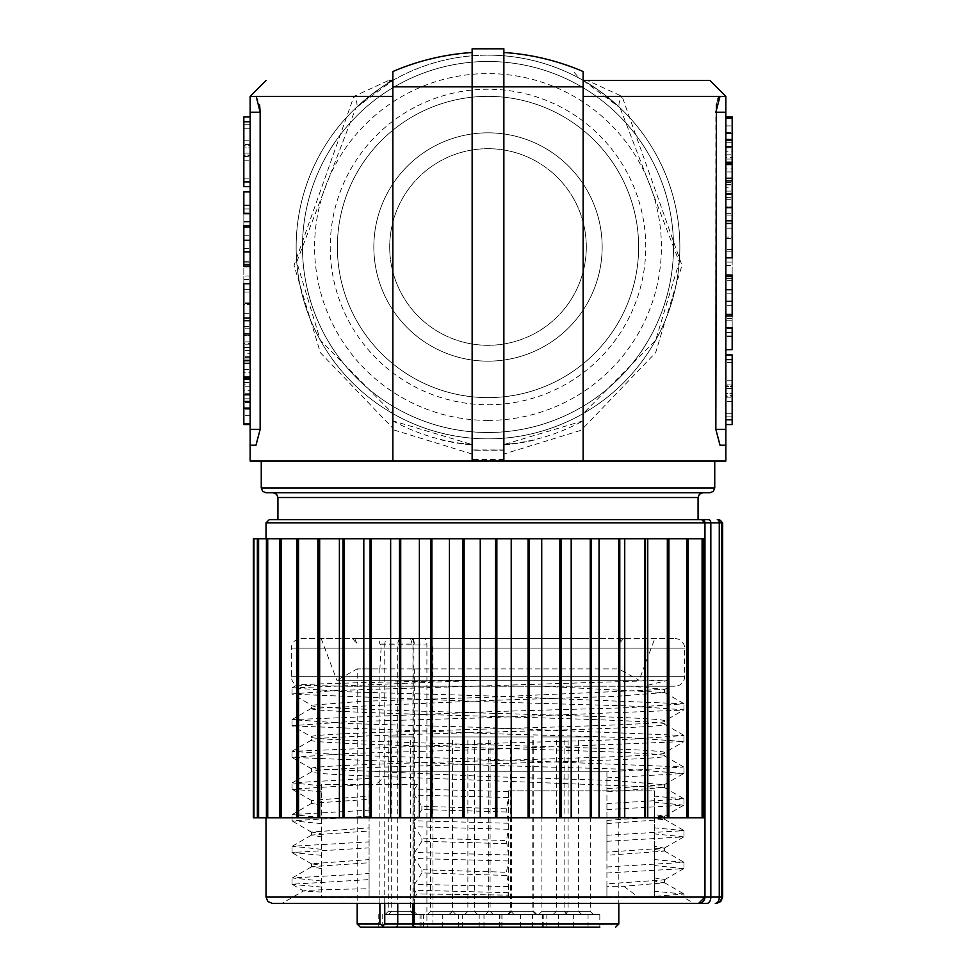 <?xml version="1.0" encoding="UTF-8"?>
<svg xmlns="http://www.w3.org/2000/svg" width="976" height="976" viewBox="0 0 976 976"><rect width="100%" height="100%" fill="white"/><g stroke="black" fill="none" stroke-linecap="round" stroke-linejoin="round"><path stroke-width="0.73" stroke-dasharray="4.88 3.66" d="M416.142 927.2L436.101 927.2L416.142 927.2M399.379 927.2L599.813 927.2L558.589 927.2L599.813 927.2L599.813 914.512L558.589 914.512L599.813 914.512M463.429 927.2L442.811 927.2L463.429 927.2M522.636 927.2L543.254 927.2L522.636 927.2M567.446 927.2L546.828 927.2L567.446 927.2M553.026 927.2L573.644 927.2L553.026 927.2M499.81 927.2L479.192 927.2L499.81 927.2M441.677 927.2L421.059 927.2L441.677 927.2M402.807 927.2L423.425 927.2L402.807 927.2M382.507 927.2L395.5 927.2M463.332 927.2L483.95 927.2L463.332 927.2M521.696 927.2L501.078 927.2L521.696 927.2M478.972 927.2L458.354 927.2L478.972 927.2M429.135 927.2A3.172 2.245 90 0 1 426.902 924.028L413.897 924.028L413.019 925.858M618.808 924.028L357.192 924.028M384.751 903.422L384.751 644.965L381.287 644.965L379.884 668.914L357.192 668.914L618.808 668.914L414.361 668.914L412.97 666.352L412.97 644.965L413.897 644.965L413.897 903.422M605.937 638.633L321.214 638.633L605.937 638.633M381.287 644.965L379.847 644.038A9.516 7.857 90 0 0 377.883 638.633L425.182 638.633A9.516 6.722 90 0 1 426.902 644.965L384.751 644.965A9.516 6.722 -90 0 1 386.459 638.633L425.182 638.633M412.994 638.633A9.516 5.356 -90 0 1 414.336 644.038L379.847 644.038M583.758 638.633L352.568 638.633L583.758 638.633M377.883 638.633L386.459 638.633M414.336 644.038L413.226 644.965M300.901 638.633L675.099 638.633L300.901 638.633A9.516 9.516 0 0 0 291.385 648.137L291.385 676.685A9.516 9.516 0 0 0 296.728 685.225L341.319 686.189L542.534 686.189L664.473 692.533L664.473 689.361L483.657 697.413L361.693 701.317L311.527 705.221L311.527 708.393L492.392 700.341L614.331 696.437L664.473 692.533M675.099 638.633A9.516 9.516 0 0 1 684.615 648.137L684.615 676.685A9.516 9.516 0 0 1 675.099 686.189L643.782 686.189L668.926 680.101L484.755 680.101C367.623 682.261 304.951 683.969 296.728 685.225L296.716 685.115M321.519 897.92L414.349 897.92L414.349 784.497L321.519 784.497L321.519 897.92L321.519 784.497L417.545 784.497L414.58 789.059L414.58 795.086L421.888 806.347L506.446 808.811L508.484 797.551L508.362 790.841L654.481 790.841L654.481 814.509L664.473 816.217L606.913 820.401L606.913 791.865L664.253 787.425L384.276 776.567L376.199 784.497M321.519 785.875L292.227 782.85L369.087 778.433L369.087 796.16L311.527 800.357L321.519 802.065M311.527 708.393C300.608 713.676 675.392 718.958 664.473 724.253C675.392 729.536 300.608 734.818 311.527 740.101C300.608 745.383 675.392 750.678 664.473 755.961C675.392 761.243 300.608 766.526 311.527 771.821L311.527 768.649L492.355 776.701L614.319 780.593L664.253 784.753L606.913 788.693L606.913 771.833L369.087 771.821L369.087 778.433M606.913 886.293L606.913 855.293L664.473 851.096L654.481 849.388L654.481 881.096L664.473 882.804L623.847 886.293L606.913 886.293L606.913 897.92L606.913 771.821L683.786 767.002L483.681 759.182L347.92 755.278L292.019 751.361L492.392 743.322L628.129 739.418L683.981 735.501L483.693 727.474L347.932 723.558L292.019 719.654L492.38 711.614L628.117 707.71L683.981 703.794L483.645 695.754L347.883 691.85L292.019 687.946L484.755 680.101M683.786 735.282L664.473 724.253L664.473 721.081C675.392 715.786 300.608 710.504 311.527 705.221L292.019 693.96L336.476 690.496L668.926 680.101M292.227 751.142L311.527 740.101L311.527 736.929C300.608 731.646 675.392 726.364 664.473 721.081L683.981 709.82L628.105 705.904L492.368 702L292.214 694.192M683.786 767.002L664.473 755.961L664.473 752.789C675.392 747.506 300.608 742.224 311.527 736.929L292.019 725.668L347.859 721.764L483.584 717.86L683.773 710.04M292.214 782.85L311.527 771.821C312.991 773.407 337.232 774.981 384.276 776.567M414.349 784.497L417.545 784.497M606.913 803.565L683.981 798.929L654.481 796.123M508.484 791.536L414.58 789.059M606.913 791.865L606.913 788.693M311.527 768.649C300.608 763.354 675.392 758.071 664.473 752.789L683.773 741.76M664.253 689.617L670.17 686.189L630.764 686.189L664.473 689.361M606.913 777.872L683.786 773.468L628.117 769.332L492.355 765.428L292.019 757.388L347.883 753.472L483.62 749.568L683.981 741.528L628.093 737.624L492.368 733.708L292.227 725.9M606.913 855.293L606.913 820.401M606.913 771.821L369.087 771.821L369.087 897.92L369.087 859.588L311.527 863.772L321.519 865.48M321.519 805.237L311.747 803.272L369.087 799.332L369.087 796.16M369.087 799.332L369.087 827.868L311.527 832.064L321.519 833.772M321.519 836.944L311.747 834.992L369.087 831.04L369.087 827.868M369.087 831.04L369.087 859.588M321.519 868.652L311.747 866.7L369.087 862.747M414.349 897.92L416.972 893.894L508.045 895.126L508.484 886.659L506.446 872.239L508.484 860.978L508.484 854.952L506.446 840.519L508.484 829.258L508.484 823.244L506.446 808.811M623.847 886.293L638.865 897.554L683.981 897.554L508.557 897.92L508.045 895.126M638.865 897.554L683.981 894.065L683.969 897.554L694.119 903.422L281.881 903.422L303.573 890.893C305.976 890.173 327.814 889.465 369.087 888.746M618.808 903.422L357.192 903.422L357.192 668.914L336.891 680.296L639.109 680.296L618.808 668.914L618.808 903.422M321.519 892.076L303.573 891.015L292.019 884.232L369.087 879.596M506.446 811.983L421.888 809.519L421.888 806.347M421.888 809.519L414.58 820.779L414.58 826.794L421.888 838.055L506.446 840.519M506.446 843.691L421.888 841.227L421.888 838.055M421.888 841.227L414.58 852.487L414.58 858.502L421.888 869.762L506.446 872.239M506.446 875.411L421.888 872.934L421.888 869.762M421.888 872.934L414.58 884.195L414.58 890.222L416.972 893.894M508.484 797.551L414.58 795.086M508.362 790.841L654.481 790.841L654.481 897.92M508.557 897.92L508.557 790.841M508.484 860.978L414.58 858.502M508.484 854.952L414.58 852.487M508.484 829.258L414.58 826.794M508.484 823.244L414.58 820.779M508.484 886.659L414.58 884.195M508.484 892.686L414.58 890.222M654.481 881.096L654.481 897.42M606.913 823.573L664.473 819.376L654.481 817.681L654.481 814.509M654.481 817.681L654.481 846.216L664.253 848.168L606.913 852.121M654.481 849.388L654.481 846.216M654.481 877.924L664.253 879.888L606.913 883.829M606.913 873.008L683.773 868.603L654.481 865.566M606.913 866.993L683.981 862.357L654.481 859.551M606.913 841.3L683.773 836.883L654.481 833.858M606.913 835.273L683.981 830.637L654.481 827.831M606.913 809.592L683.773 805.176L654.481 802.15M606.913 897.92L369.087 897.92M321.519 887.038L292.227 884.451M321.519 881.011L292.227 877.985L369.087 873.569M266.021 522.88L704.904 522.88L704.904 538.74L266.021 538.74L704.904 538.74L688.104 538.74L688.104 817.79L704.904 817.79L266.021 817.79L704.904 817.79L704.965 897.078A6.344 6.344 90 0 1 698.633 903.422L706.844 903.422A6.344 3.989 90 0 0 710.833 897.078L721.593 897.078L721.593 522.88L704.904 522.88L701.744 519.708M694.119 903.422L281.881 903.422M266.021 897.078L704.904 897.078L698.584 903.422M722.667 897.078L721.593 897.078A6.344 6.307 90 0 1 715.286 903.422A6.344 3.989 90 0 0 719.275 897.078L719.275 522.88A3.172 2.001 -90 0 0 717.275 519.708M708.844 519.708L701.805 519.708A3.172 3.172 -90 0 1 704.965 522.88L704.965 897.078L710.833 897.078L710.833 522.88A3.172 2.001 -90 0 0 708.844 519.708M277.916 519.708L698.084 519.708M688.104 538.74L253.333 538.74M688.104 817.79L687.36 817.79L687.36 538.74M668.902 538.74L668.902 817.79L687.36 817.79M668.902 817.79L668.194 817.79L668.194 538.74M297.033 538.74L297.033 817.79L668.194 817.79M297.033 817.79L281.125 817.79L281.125 538.74M279.709 538.74L279.709 817.79L281.125 817.79M279.709 817.79L267.717 817.79L267.717 538.74M266.411 538.74L266.411 817.79L267.717 817.79M266.411 817.79L258.603 817.79L258.603 538.74M257.359 538.74L257.359 817.79L258.603 817.79M257.359 817.79L253.955 817.79L253.955 538.74M253.333 817.79L253.955 817.79M258.323 817.79L258.323 538.74M267.265 817.79L267.265 538.74M280.49 817.79L280.49 538.74M297.753 817.79L297.753 538.74M298.546 817.79L298.546 538.74M317.871 817.79L317.871 538.74M318.725 817.79L318.725 538.74M319.664 817.79L319.664 538.74M339.392 817.79L339.392 538.74M342.991 817.79L342.991 538.74M344.064 817.79L344.064 538.74M363.804 817.79L363.804 538.74M370.087 817.79L370.087 538.74M371.258 817.79L371.258 538.74M390.644 817.79L390.644 538.74M399.465 817.79L399.465 538.74M400.721 817.79L400.721 538.74M419.375 817.79L419.375 538.74M430.575 817.79L430.575 538.74M431.88 817.79L431.88 538.74M449.436 817.79L449.436 538.74M462.807 817.79L462.807 538.74M464.137 817.79L464.137 538.74M480.253 817.79L480.253 538.74M495.515 817.79L495.515 538.74M496.857 817.79L496.857 538.74M511.217 817.79L511.217 538.74M528.089 817.79L528.089 538.74M529.407 817.79L529.407 538.74M541.729 817.79L541.729 538.74M559.87 817.79L559.87 538.74M561.151 817.79L561.151 538.74M571.192 817.79L571.192 538.74M590.26 817.79L590.26 538.74M591.48 817.79L591.48 538.74M599.044 817.79L599.044 538.74M618.662 817.79L618.662 538.74M619.784 817.79L619.784 538.74M624.738 817.79L624.738 538.74M644.514 817.79L644.514 538.74M645.514 817.79L645.514 538.74M647.759 817.79L647.759 538.74M667.328 817.79L667.328 538.74M686.653 817.79L686.653 538.74M702.098 817.79L702.098 538.74M703.293 538.74L703.293 817.79M709.979 492.758L702.842 492.758M488 492.758L266.021 492.758M488 461.05L714.737 461.05L488 461.05M250.161 461.05L725.839 461.05M709.979 80.508L587.479 80.508L622.078 96.368L681.956 265.399L655.652 352.641L583.136 428.232L583.136 461.05L583.209 80.471L579.158 78.153L572.863 70.809M716.408 104.713L717.86 98.991M718.519 97.637L719.324 96.648M719.776 96.404L622.078 96.368A15.86 7.039 133.5 0 0 620.102 107.86L679.272 261.971L655.665 340.246L583.136 413.604L583.136 420.863A198.189 198.189 0 0 1 535.568 439.395L535.568 439.725A198.506 198.506 0 0 1 503.86 444.873L503.86 450.265L472.14 450.265L472.14 48.8L503.86 48.8L503.86 52.497A241.011 241.011 0 0 1 583.136 71.541L583.136 80.386A191.857 191.857 0 0 0 488 55.144A191.857 191.857 0 0 1 679.857 246.989A191.857 191.857 0 0 1 392.864 413.604L392.864 428.232L320.348 352.653L294.044 265.399L353.922 96.368L388.521 80.508L392.328 80.508M725.839 112.228L725.839 445.19L720.007 445.19L725.839 445.19L720.007 445.19L715.847 429.33L715.847 112.228L725.839 112.228L725.839 96.368L720.007 96.368L725.839 96.368M472.14 461.05L472.14 444.556L472.14 450.265L503.86 449.948L503.86 461.05L503.86 52.497M392.864 428.232L392.864 71.541A241.011 241.011 0 0 1 472.14 52.497M250.161 429.33L260.153 429.33L255.993 445.19L250.161 445.19L255.993 445.19L250.161 445.19L250.161 96.368L255.993 96.368L250.161 96.368M260.153 429.33L260.153 112.228L250.161 112.228M256.2 96.392L259.604 104.822M250.161 191.906L250.161 221.357L250.161 191.906L243.829 191.906L243.829 205.582L250.161 205.582L250.161 191.906L250.161 213.72L250.161 205.582L243.829 205.582L243.829 213.72C243.829 229.006 243.829 229.006 243.829 213.72L250.161 213.72C250.161 229.006 250.161 229.006 250.161 213.72C250.161 229.006 250.161 229.006 250.161 213.72M250.161 376.992L250.161 363.316L250.161 376.992L243.829 376.992L243.829 424.572L243.829 378.31L243.829 424.572L250.161 424.572L250.161 378.31L250.161 424.572L250.161 382.507L243.829 382.507L243.829 390.327L250.161 390.327L250.161 398.818L243.829 398.818L250.161 398.818L250.161 384.068L243.829 384.068M250.161 227.14L250.161 240.279L250.161 227.14L243.829 227.14L243.829 240.279L250.161 240.279L250.161 251.845L250.161 240.279L243.829 240.279L243.829 264.996L243.829 262.886L250.161 262.886L250.161 276.037L250.161 262.886L243.829 262.886L243.829 276.037L243.829 266.558M250.161 264.996L250.161 251.845L250.161 264.996L243.829 264.996M250.161 372.686L250.161 328.204L250.161 372.686L243.829 372.686L243.829 363.316L243.829 376.992M250.161 121.744L250.161 181.89L250.161 116.974L250.161 121.744L243.829 121.744L243.829 186.648L250.161 186.648L250.161 181.89L250.161 186.648M250.161 283.711L243.829 283.711C243.829 261.58 243.829 261.58 243.829 283.711L243.829 318.103L250.161 318.103L250.161 283.711C250.161 261.58 250.161 261.58 250.161 283.711C250.161 261.58 250.161 261.58 250.161 283.711L250.161 318.103L250.161 303.377L250.161 318.103L250.161 303.377L250.161 318.103L243.829 318.103L243.829 304.427L250.161 304.427L243.829 304.427L243.829 313.369L250.161 313.369L243.829 313.369L243.829 326.509L250.161 326.509L243.829 326.509L243.829 335.451L250.161 335.451L250.161 304.427L250.161 335.451L243.829 335.451L243.829 320.726L243.829 333.877L250.161 333.877L250.161 347.541L250.161 320.726L250.161 333.877L243.829 333.877L243.829 360.693L243.829 343.613L250.161 343.613M250.161 360.693L250.161 347.541L250.161 360.693L243.829 360.693M243.829 369.599L250.161 369.599L250.161 424.572L243.829 424.572M250.161 289.701L250.161 276.037L250.161 302.853L250.161 289.701L243.829 289.701L243.829 276.037L243.829 302.853L243.829 289.701L250.161 289.701L243.829 289.701M250.161 253.54L250.161 222.955L250.161 253.54M255.993 96.368L353.922 96.368A15.86 7.039 46.5 0 1 355.898 107.86L392.791 80.471M392.864 420.949L392.864 420.863A198.189 198.189 0 0 0 472.14 444.556L392.864 420.863L392.864 413.604L320.335 340.246L296.728 261.971L355.898 107.86C381.311 87.084 393.56 77.97 392.657 80.508A191.857 191.857 0 0 0 488 438.846A191.857 191.857 0 0 0 583.136 413.604L583.136 428.232M392.864 428.293L392.864 461.05M472.14 454.047L392.864 429.647M440.432 439.395L440.432 439.725A198.506 198.506 0 0 0 472.14 444.873A198.506 198.506 0 0 1 440.432 439.725L440.432 439.395M503.86 449.948L472.14 449.948M503.86 461.05L503.86 444.873A198.506 198.506 0 0 0 535.568 439.725L535.568 439.395A198.189 198.189 0 0 1 503.86 444.556L514.779 443.372M583.136 461.05L583.136 429.647L503.86 454.047M583.136 429.647L583.136 420.863L503.86 444.556M583.209 80.471L620.102 107.86L598.044 89.841L583.343 80.508L587.479 80.508M392.864 80.386A191.857 191.857 0 0 1 488 55.144A191.857 191.857 0 0 0 296.143 246.989A191.857 191.857 0 0 0 488 438.846A191.857 191.857 0 0 0 679.857 246.989A191.857 191.857 0 0 0 392.864 80.386M488 61.488A185.513 185.513 0 0 1 673.513 246.989A185.513 185.513 0 0 1 488 432.502A185.513 185.513 0 0 1 302.487 246.989A185.513 185.513 0 0 1 488 61.488A185.513 185.513 0 0 1 673.513 246.989A185.513 185.513 0 0 1 488 432.502A185.513 185.513 0 0 1 302.487 246.989A185.513 185.513 0 0 1 488 61.488M602.155 246.989A114.155 114.155 0 0 1 488 361.157A114.155 114.155 0 0 1 373.845 246.989A114.155 114.155 0 0 1 488 132.834A114.155 114.155 0 0 1 602.155 246.989A114.155 114.155 0 0 1 488 361.157A114.155 114.155 0 0 1 373.845 246.989A114.155 114.155 0 0 1 488 132.834A114.155 114.155 0 0 1 602.155 246.989M488 96.368A150.633 150.633 0 0 0 337.367 246.989A150.633 150.633 0 0 0 488 397.622A150.633 150.633 0 0 0 638.633 246.989A150.633 150.633 0 0 0 488 96.368A150.633 150.633 0 0 0 337.367 246.989A150.633 150.633 0 0 0 488 397.622A150.633 150.633 0 0 0 638.633 246.989A150.633 150.633 0 0 0 488 96.368A150.633 150.633 0 0 1 638.633 246.989A150.633 150.633 0 0 1 488 397.622A150.633 150.633 0 0 1 337.367 246.989A150.633 150.633 0 0 1 488 96.368A150.633 150.633 0 0 1 638.633 246.989A150.633 150.633 0 0 1 488 397.622A150.633 150.633 0 0 1 337.367 246.989A150.633 150.633 0 0 1 488 96.368M488 361.157A114.155 114.155 0 0 1 373.845 246.989A114.155 114.155 0 0 1 488 132.834A114.155 114.155 0 0 1 602.155 246.989A114.155 114.155 0 0 1 488 361.157A114.155 114.155 0 0 0 602.155 246.989A114.155 114.155 0 0 0 488 132.834A114.155 114.155 0 0 0 373.845 246.989A114.155 114.155 0 0 0 488 361.157A114.155 114.155 0 0 1 373.845 246.989A114.155 114.155 0 0 1 488 132.834A114.155 114.155 0 0 0 373.845 246.989A114.155 114.155 0 0 0 488 361.157A114.155 114.155 0 0 0 602.155 246.989A114.155 114.155 0 0 0 488 132.834A114.155 114.155 0 0 0 373.845 246.989A114.155 114.155 0 0 0 488 361.157A114.155 114.155 0 0 0 602.155 246.989A114.155 114.155 0 0 0 488 132.834A114.155 114.155 0 0 0 373.845 246.989A114.155 114.155 0 0 0 488 361.157A114.155 114.155 0 0 0 602.155 246.989A114.155 114.155 0 0 0 488 132.834A114.155 114.155 0 0 1 602.155 246.989A114.155 114.155 0 0 1 488 361.157M586.308 246.989A98.308 98.308 0 0 0 488 148.694A98.308 98.308 0 0 0 389.692 246.989A98.308 98.308 0 0 0 488 345.297A98.308 98.308 0 0 0 586.308 246.989A98.308 98.308 0 0 0 488 148.694A98.308 98.308 0 0 0 389.692 246.989A98.308 98.308 0 0 0 488 345.297A98.308 98.308 0 0 0 586.308 246.989M243.829 208.998L243.829 212.963L243.829 205.582L243.829 208.998L250.161 208.998L243.829 208.998M250.161 205.582L243.829 205.582L250.161 205.582M250.161 363.316L243.829 363.316M250.161 251.845L243.829 251.845M250.161 240.279L243.829 240.279M250.161 359.022L243.829 359.022L243.829 372.686M250.161 356.691L243.829 356.691L243.829 359.022M250.161 344.211L243.829 344.211L243.829 356.691M250.161 341.881L243.829 341.881L243.829 344.211M250.161 328.204L243.829 328.204L243.829 341.881M243.829 343.613L243.829 328.204M250.161 357.277L243.829 357.277M243.829 353.751L243.829 347.139L243.829 353.751L250.161 353.751L250.161 347.139L250.161 353.751M250.161 347.139L243.829 347.139M250.161 350.445L243.829 350.445M250.161 116.974L243.829 116.974L243.829 121.744M243.829 128.259L243.829 144.399L243.829 128.259L250.161 128.259L250.161 124.721L243.829 124.721L250.161 124.721L250.161 144.399L250.161 128.259L243.829 128.259M243.829 147.949L243.829 144.399L243.829 147.949L243.829 145.961L243.829 147.949L250.161 147.949L250.161 144.399L250.161 147.949L250.161 145.961L250.161 147.949L243.829 147.949M243.829 145.961L243.829 140.19L243.829 145.961L250.161 145.961L250.161 140.19L250.161 145.961L243.829 145.961M243.829 155.709L243.829 145.302L243.829 155.709L250.161 155.709L250.161 145.302L243.829 145.302M243.829 155.074L243.829 160.82L243.829 155.074L250.161 155.074L250.161 153.11L243.829 153.11L243.829 156.733L243.829 153.11L250.161 153.11L250.161 160.82L250.161 155.074L243.829 155.074M243.829 156.526L250.161 156.733L250.161 153.11L250.161 156.733L243.829 156.526M250.161 145.302L250.161 155.709M250.161 153.11L243.829 153.11L250.161 153.11M250.161 393.718L243.829 393.718L243.829 379.359L243.829 393.718M250.161 409.176L243.829 409.176L243.829 423.523L243.829 409.176M250.161 409.115L243.829 409.115M250.161 401.441L243.829 401.441M250.161 393.767L243.829 393.767M250.161 347.541L243.829 347.541L250.161 347.541M243.829 320.726L250.161 320.726M250.161 415.642L243.829 415.642L250.161 415.642M250.161 402.49L243.829 402.49L250.161 402.49M243.829 318.103L243.829 303.377L243.829 318.103L243.829 303.377L243.829 318.103L250.161 318.103M250.161 303.377L243.829 303.377L250.161 303.377M243.829 281.71L243.829 292.08L243.829 281.71M250.161 289.75L250.161 279.453L250.161 289.75M250.161 276.037L243.829 276.037M250.161 302.853L243.829 302.853L250.161 302.853M250.161 221.357L243.829 221.357L243.829 191.906L243.829 221.357L243.829 205.045L243.829 221.357L250.161 221.357M243.829 225.566L243.829 227.14M243.829 246.928L243.829 235.814L243.829 246.928M250.161 237.29L250.161 248.429L250.161 237.29M725.839 349.652L725.839 320.201L725.839 349.652L732.171 349.652L732.171 335.976L725.839 335.976L725.839 349.652L725.839 327.838L725.839 335.976L732.171 335.976L732.171 327.838C732.171 312.552 732.171 312.552 732.171 327.838L725.839 327.838C725.839 312.552 725.839 312.552 725.839 327.838C725.839 312.552 725.839 312.552 725.839 327.838M725.839 164.566L725.839 178.23L725.839 164.566L732.171 164.566L732.171 116.974L732.171 163.248L732.171 116.974L725.839 116.974L725.839 163.248L725.839 116.974L725.839 159.051L732.171 159.051L732.171 151.231L725.839 151.231L725.839 142.74L732.171 142.74L725.839 142.74L725.839 157.49L732.171 157.49M725.839 314.418L725.839 301.279L725.839 314.418L732.171 314.418L732.171 301.279L725.839 301.279L725.839 289.713L725.839 301.279L732.171 301.279L732.171 276.562L732.171 278.672L725.839 278.672L725.839 265.521L725.839 278.672L732.171 278.672L732.171 265.521L732.171 275M725.839 276.562L725.839 289.713L725.839 276.562L732.171 276.562M725.839 168.872L725.839 213.354L725.839 168.872L732.171 168.872L732.171 178.23L732.171 164.566M725.839 419.814L725.839 359.668L725.839 424.572L725.839 419.814L732.171 419.814L732.171 354.91L725.839 354.91L725.839 359.668L725.839 354.91M725.839 257.847L732.171 257.847C732.171 279.978 732.171 279.978 732.171 257.847L732.171 223.455L725.839 223.455L725.839 257.847C725.839 279.978 725.839 279.978 725.839 257.847C725.839 279.978 725.839 279.978 725.839 257.847L725.839 223.455L725.839 238.181L725.839 223.455L725.839 238.181L725.839 223.455L732.171 223.455L732.171 237.131L725.839 237.131L732.171 237.131L732.171 228.189L725.839 228.189L732.171 228.189L732.171 215.049L725.839 215.049L732.171 215.049L732.171 206.107L725.839 206.107L725.839 237.131L725.839 206.107L732.171 206.107L732.171 220.832L732.171 207.681L725.839 207.681L725.839 194.004L725.839 220.832L725.839 207.681L732.171 207.681L732.171 180.865L732.171 197.945L725.839 197.945M725.839 180.865L725.839 194.004L725.839 180.865L732.171 180.865M732.171 171.959L725.839 171.959L725.839 116.974L732.171 116.974M725.839 251.857L725.839 265.521L725.839 238.705L725.839 251.857L732.171 251.857L732.171 265.521L732.171 238.705L732.171 251.857L725.839 251.857L732.171 251.857M725.839 288.018L725.839 318.603L725.839 288.018M732.171 332.56L732.171 328.595L732.171 335.976L732.171 332.56L725.839 332.56L732.171 332.56M725.839 335.976L732.171 335.976L725.839 335.976M725.839 178.23L732.171 178.23M725.839 289.713L732.171 289.713M725.839 301.279L732.171 301.279M725.839 182.536L732.171 182.536L732.171 168.872M725.839 184.867L732.171 184.867L732.171 182.536M725.839 197.347L732.171 197.347L732.171 184.867M725.839 199.677L732.171 199.677L732.171 197.347M725.839 213.354L732.171 213.354L732.171 199.677M732.171 197.945L732.171 213.354M725.839 184.269L732.171 184.269M732.171 187.807L732.171 194.419L732.171 187.807L725.839 187.807L725.839 194.419L725.839 187.807M725.839 194.419L732.171 194.419M725.839 191.113L732.171 191.113M725.839 424.572L732.171 424.572L732.171 419.814M732.171 413.287L732.171 397.159L732.171 413.287L725.839 413.287L725.839 416.837L732.171 416.837L725.839 416.837L725.839 397.159L725.839 413.287L732.171 413.287M732.171 393.609L732.171 397.159L732.171 393.609L732.171 395.597L732.171 393.609L725.839 393.609L725.839 397.159L725.839 393.609L725.839 395.597L725.839 393.609L732.171 393.609M732.171 395.597L732.171 401.368L732.171 395.597L725.839 395.597L725.839 401.368L725.839 395.597L732.171 395.597M732.171 385.837L732.171 396.256L732.171 385.837L725.839 385.837L725.839 396.256L732.171 396.256M732.171 386.472L732.171 380.738L732.171 386.472L725.839 386.472L725.839 388.448L732.171 388.448L732.171 384.825L732.171 388.448L725.839 388.448L725.839 380.738L725.839 386.472L732.171 386.472M732.171 385.032L725.839 384.825L725.839 388.448L725.839 384.825L732.171 385.032M725.839 396.256L725.839 385.837M725.839 388.448L732.171 388.448L725.839 388.448M725.839 147.84L732.171 147.84L732.171 162.199L732.171 147.84M725.839 132.382L732.171 132.382L732.171 118.035L732.171 132.382M725.839 132.443L732.171 132.443M725.839 140.117L732.171 140.117M725.839 147.791L732.171 147.791M725.839 194.004L732.171 194.004L725.839 194.004M732.171 220.832L725.839 220.832M725.839 125.916L732.171 125.916L725.839 125.916M725.839 139.068L732.171 139.068L725.839 139.068M732.171 223.455L732.171 238.181L732.171 223.455L732.171 238.181L732.171 223.455L725.839 223.455M725.839 238.181L732.171 238.181L725.839 238.181M732.171 259.848L732.171 249.478L732.171 259.848M725.839 251.808L725.839 262.105L725.839 251.808M725.839 265.521L732.171 265.521M725.839 238.705L732.171 238.705L725.839 238.705M725.839 320.201L732.171 320.201L732.171 349.652L732.171 320.201L732.171 336.513L732.171 320.201L725.839 320.201M732.171 315.992L732.171 314.418M732.171 294.63L732.171 305.744L732.171 294.63M725.839 304.268L725.839 293.129L725.839 304.268M683.981 894.065L654.481 891.259M659.922 897.554L654.481 897.286M321.519 855.318L292.019 852.524L369.087 847.876M321.519 849.303L292.227 846.265L369.087 841.861M321.519 823.61L292.019 820.804L369.087 816.168M321.519 817.595L292.227 814.557L369.087 810.153M321.519 791.902L292.019 789.096L369.087 784.46M630.764 686.189L542.534 686.189M675.099 686.189L341.319 686.189M463.429 914.512L442.811 914.512L463.429 914.512C481.839 914.512 481.839 914.512 463.429 914.512C481.839 914.512 481.839 914.512 463.429 914.512C445.019 914.512 445.019 914.512 463.429 914.512C445.019 914.512 445.019 914.512 463.429 914.512M463.429 911.34C477.74 911.34 477.74 911.34 463.429 911.34C477.74 911.34 477.74 911.34 463.429 911.34C449.106 911.34 449.106 911.34 463.429 911.34C449.106 911.34 449.106 911.34 463.429 911.34M449.155 914.512L452.327 911.34L452.327 736.929L474.519 736.929L452.327 736.929M477.691 914.512L474.519 911.34L474.519 736.929M522.636 914.512L543.254 914.512L522.636 914.512C541.046 914.512 541.046 914.512 522.636 914.512C541.046 914.512 541.046 914.512 522.636 914.512C504.226 914.512 504.226 914.512 522.636 914.512C504.226 914.512 504.226 914.512 522.636 914.512M522.636 911.34C536.959 911.34 536.959 911.34 522.636 911.34C536.959 911.34 536.959 911.34 522.636 911.34C508.313 911.34 508.313 911.34 522.636 911.34C508.313 911.34 508.313 911.34 522.636 911.34M508.362 914.512L511.534 911.34L511.534 736.929L533.738 736.929L511.534 736.929M536.91 914.512L533.738 911.34L533.738 736.929M567.446 914.512L546.828 914.512L567.446 914.512C585.856 914.512 585.856 914.512 567.446 914.512C585.856 914.512 585.856 914.512 567.446 914.512C549.037 914.512 549.037 914.512 567.446 914.512C549.037 914.512 549.037 914.512 567.446 914.512M567.446 911.34C581.757 911.34 581.757 911.34 567.446 911.34C581.757 911.34 581.757 911.34 567.446 911.34C553.124 911.34 553.124 911.34 567.446 911.34C553.124 911.34 553.124 911.34 567.446 911.34M553.172 914.512L556.344 911.34L556.344 736.929L578.536 736.929L556.344 736.929M581.708 914.512L578.536 911.34L578.536 736.929M579.207 914.512C597.617 914.512 597.617 914.512 579.207 914.512C597.617 914.512 597.617 914.512 579.207 914.512C560.797 914.512 560.797 914.512 579.207 914.512C560.797 914.512 560.797 914.512 579.207 914.512M579.207 911.34C593.518 911.34 593.518 911.34 579.207 911.34C593.518 911.34 593.518 911.34 579.207 911.34C564.884 911.34 564.884 911.34 579.207 911.34C564.884 911.34 564.884 911.34 579.207 911.34M564.933 914.512L568.105 911.34L568.105 736.929L590.297 736.929L568.105 736.929M593.469 914.512L590.297 911.34L590.297 736.929M553.026 914.512L573.644 914.512L553.026 914.512C571.436 914.512 571.436 914.512 553.026 914.512C571.436 914.512 571.436 914.512 553.026 914.512C534.616 914.512 534.616 914.512 553.026 914.512C534.616 914.512 534.616 914.512 553.026 914.512M553.026 911.34C567.349 911.34 567.349 911.34 553.026 911.34C567.349 911.34 567.349 911.34 553.026 911.34C538.703 911.34 538.703 911.34 553.026 911.34C538.703 911.34 538.703 911.34 553.026 911.34M538.752 914.512L541.924 911.34L541.924 736.929L564.128 736.929L541.924 736.929M567.3 914.512L564.128 911.34L564.128 736.929M499.81 914.512L479.192 914.512L499.81 914.512C518.219 914.512 518.219 914.512 499.81 914.512C518.219 914.512 518.219 914.512 499.81 914.512C481.4 914.512 481.4 914.512 499.81 914.512C481.4 914.512 481.4 914.512 499.81 914.512M499.81 911.34C514.12 911.34 514.12 911.34 499.81 911.34C514.12 911.34 514.12 911.34 499.81 911.34C485.487 911.34 485.487 911.34 499.81 911.34C485.487 911.34 485.487 911.34 499.81 911.34M485.536 914.512L488.708 911.34L488.708 736.929L510.899 736.929L488.708 736.929M514.071 914.512L510.899 911.34L510.899 736.929M441.677 914.512L421.059 914.512L441.677 914.512C460.086 914.512 460.086 914.512 441.677 914.512C460.086 914.512 460.086 914.512 441.677 914.512C423.267 914.512 423.267 914.512 441.677 914.512C423.267 914.512 423.267 914.512 441.677 914.512M441.677 911.34C455.987 911.34 455.987 911.34 441.677 911.34C455.987 911.34 455.987 911.34 441.677 911.34C427.354 911.34 427.354 911.34 441.677 911.34C427.354 911.34 427.354 911.34 441.677 911.34M427.403 914.512L430.575 911.34L430.575 736.929L452.766 736.929L430.575 736.929M455.938 914.512L452.766 911.34L452.766 736.929M402.807 914.512L423.425 914.512L402.807 914.512C421.217 914.512 421.217 914.512 402.807 914.512C421.217 914.512 421.217 914.512 402.807 914.512C384.398 914.512 384.398 914.512 402.807 914.512C384.398 914.512 384.398 914.512 402.807 914.512M402.807 911.34C417.13 911.34 417.13 911.34 402.807 911.34C417.13 911.34 417.13 911.34 402.807 911.34C388.497 911.34 388.497 911.34 402.807 911.34C388.497 911.34 388.497 911.34 402.807 911.34M388.533 914.512L391.705 911.34L391.705 736.929L413.909 736.929L391.705 736.929M417.081 914.512L413.909 911.34L413.909 736.929M399.379 914.512L419.997 914.512L399.379 914.512C417.789 914.512 417.789 914.512 399.379 914.512C417.789 914.512 417.789 914.512 399.379 914.512C380.969 914.512 380.969 914.512 399.379 914.512C380.969 914.512 380.969 914.512 399.379 914.512M399.379 911.34C413.702 911.34 413.702 911.34 399.379 911.34C413.702 911.34 413.702 911.34 399.379 911.34C385.069 911.34 385.069 911.34 399.379 911.34C385.069 911.34 385.069 911.34 399.379 911.34M385.117 914.512L388.277 911.34L388.277 736.929L410.481 736.929L388.277 736.929M413.653 914.512L410.481 911.34L410.481 736.929M463.332 914.512L483.95 914.512L463.332 914.512C481.741 914.512 481.741 914.512 463.332 914.512C481.741 914.512 481.741 914.512 463.332 914.512C444.922 914.512 444.922 914.512 463.332 914.512C444.922 914.512 444.922 914.512 463.332 914.512M463.332 911.34C477.654 911.34 477.654 911.34 463.332 911.34C477.654 911.34 477.654 911.34 463.332 911.34C449.021 911.34 449.021 911.34 463.332 911.34C449.021 911.34 449.021 911.34 463.332 911.34M449.07 914.512L452.23 911.34L452.23 736.929L474.434 736.929L452.23 736.929M477.606 914.512L474.434 911.34L474.434 736.929M521.696 914.512L501.078 914.512L521.696 914.512C540.106 914.512 540.106 914.512 521.696 914.512C540.106 914.512 540.106 914.512 521.696 914.512C503.287 914.512 503.287 914.512 521.696 914.512C503.287 914.512 503.287 914.512 521.696 914.512M521.696 911.34C536.007 911.34 536.007 911.34 521.696 911.34C536.007 911.34 536.007 911.34 521.696 911.34C507.374 911.34 507.374 911.34 521.696 911.34C507.374 911.34 507.374 911.34 521.696 911.34M507.422 914.512L510.594 911.34L510.594 736.929L532.798 736.929L510.594 736.929M535.958 914.512L532.798 911.34L532.798 736.929M478.972 914.512L458.354 914.512L478.972 914.512C497.382 914.512 497.382 914.512 478.972 914.512C497.382 914.512 497.382 914.512 478.972 914.512C460.562 914.512 460.562 914.512 478.972 914.512C460.562 914.512 460.562 914.512 478.972 914.512M478.972 911.34C493.295 911.34 493.295 911.34 478.972 911.34C493.295 911.34 493.295 911.34 478.972 911.34C464.649 911.34 464.649 911.34 478.972 911.34C464.649 911.34 464.649 911.34 478.972 911.34M464.698 914.512L467.87 911.34L467.87 736.929L490.074 736.929L467.87 736.929M493.246 914.512L490.074 911.34L490.074 736.929M379.884 903.422L379.884 668.914M684.615 648.137L291.385 648.137L684.615 648.137M684.615 676.685L291.385 676.685L684.615 676.685M722.667 522.88L721.593 522.88A3.172 3.16 -90 0 0 718.434 519.708M277.916 497.516L698.084 497.516M714.737 488L261.263 488M503.86 459.464L472.14 459.464M488 420.4A173.399 173.399 0 0 0 661.399 246.989A173.399 173.399 0 0 0 488 73.59A173.399 173.399 0 0 0 314.601 246.989A173.399 173.399 0 0 0 488 420.4M488 404.747A157.758 157.758 0 0 0 645.758 246.989A157.758 157.758 0 0 0 488 89.243A157.758 157.758 0 0 0 330.242 246.989A157.758 157.758 0 0 0 488 404.747M250.161 181.89L243.829 181.89M250.161 144.399L243.829 144.399L250.161 144.399M250.161 386.752L243.829 386.752M725.839 429.33L715.847 429.33M725.839 359.668L732.171 359.668M725.839 397.159L732.171 397.159L725.839 397.159M725.839 154.806L732.171 154.806M414.361 668.914L414.361 903.422M412.189 638.633A9.516 6.722 -90 0 1 413.897 644.965L426.902 644.965L426.902 924.028L432.929 924.028L412.97 924.028M399.465 638.633A9.516 6.722 -90 0 0 397.744 644.965L397.744 903.422M321.214 638.633L336.891 680.296L639.109 680.296L654.786 638.633M354.764 638.633L357.143 644.038L352.568 638.633M621.236 638.633L618.857 644.038L623.432 638.633M292.227 719.422L311.747 708.149M683.786 703.574L664.266 692.289M292.227 687.714L296.716 685.128M664.253 787.425L683.773 798.71M664.473 787.669L664.473 784.497M311.747 768.893L292.227 757.608M664.253 784.753L683.786 773.468M683.981 773.236L683.981 767.221M292.031 757.388L292.031 751.361M683.969 741.528L683.969 735.501M292.031 725.668L292.031 719.654M683.969 709.82L683.969 703.794M292.019 693.96L292.019 687.946M311.527 866.944L311.527 863.772M664.473 882.804L664.473 879.632M683.773 868.603L664.253 879.876M683.969 862.357L683.969 868.372M664.253 850.84L683.773 862.125M664.473 851.096L664.473 847.924M683.773 836.883L664.253 848.168M683.969 830.637L683.969 836.664M664.253 819.132L683.773 830.417M664.473 819.376L664.473 816.217M683.773 805.176L664.253 816.461M683.969 798.929L683.969 804.956M292.031 884.232L292.031 878.205M292.227 877.985L311.747 866.7M472.14 444.556L462.343 443.519M243.829 212.963L250.161 212.963M243.829 140.19L250.161 140.19M243.829 178.889L250.161 178.889M243.829 160.82L250.161 160.82M243.829 292.08L250.161 292.08M243.829 279.453L250.161 279.453M243.829 205.045L250.161 205.045M243.829 261.275L250.161 261.275M243.829 222.955L250.161 222.955M243.829 235.814L250.161 235.814M243.829 248.429L250.161 248.429M732.171 328.595L725.839 328.595M732.171 401.368L725.839 401.368M732.171 362.669L725.839 362.669M732.171 380.738L725.839 380.738M732.171 249.478L725.839 249.478M732.171 262.105L725.839 262.105M732.171 336.513L725.839 336.513M732.171 280.271L725.839 280.271M732.171 318.603L725.839 318.603M732.171 305.744L725.839 305.744M732.171 293.129L725.839 293.129M664.253 882.56L683.773 893.845M311.747 864.028L292.227 852.743M292.031 852.524L292.031 846.497M292.227 846.265L311.747 834.992M311.527 835.236L311.527 832.064M311.747 832.308L292.227 821.036M292.031 820.804L292.031 814.789M292.227 814.557L311.747 803.272M311.527 803.529L311.527 800.357M311.747 800.601L292.227 789.316M292.031 789.096L292.031 783.069M410.554 638.633L412.97 646.673M412.97 666.352L412.97 903.422M430.514 638.633L432.929 644.965L432.929 924.028L436.101 927.2M442.811 927.2L442.811 914.512M484.035 927.2L484.035 914.512M502.018 927.2L502.018 914.512M543.254 927.2L543.254 914.512M546.828 927.2L546.828 914.512M588.052 927.2L588.052 914.512M558.589 927.2L558.589 914.512M532.42 927.2L532.42 914.512M573.644 927.2L573.644 914.512M479.192 927.2L479.192 914.512M520.415 927.2L520.415 914.512M421.059 927.2L421.059 914.512M462.282 927.2L462.282 914.512M382.202 927.2L382.202 914.512M423.425 927.2L423.425 914.512M378.773 927.2L378.773 914.512M419.997 927.2L419.997 914.512M442.726 927.2L442.726 914.512M483.95 927.2L483.95 914.512M501.078 927.2L501.078 914.512M542.302 927.2L542.302 914.512M458.354 927.2L458.354 914.512M499.59 927.2L499.59 914.512"/><path stroke-width="1.46" d="M599.813 927.2L360.364 927.2L382.507 927.2L383.056 925.858L379.884 924.028L379.884 903.422M412.97 924.028L397.744 924.028A3.172 2.245 -90 0 1 395.5 927.2L399.379 927.2M413.897 903.422L413.861 924.101M414.361 903.422L414.361 924.028L413.019 925.858L416.142 927.2M414.361 924.028L618.808 924.028L615.636 927.2M360.364 927.2L357.192 924.028L379.884 924.028M412.97 903.422L413.019 925.858M397.744 903.422L397.744 924.028L384.751 924.028L383.056 925.858M357.192 924.028L357.192 903.422L272.365 903.422L698.633 903.422A6.344 6.344 -90 0 0 704.965 897.078L710.833 897.078L710.833 522.88L719.275 522.88L719.275 897.078L721.593 897.078L721.593 522.88L722.667 522.88L722.667 897.078L721.593 897.078A6.344 6.307 -90 0 1 715.286 903.422A6.344 3.989 -90 0 0 719.275 897.078L710.833 897.078A6.344 3.989 -90 0 1 706.844 903.422L618.808 903.422L618.808 924.028M257.359 538.74L257.359 817.79L253.333 817.79L253.333 538.74L704.904 538.74L704.965 522.88L704.965 897.078L698.584 903.422M266.021 817.79L266.021 897.078L704.904 897.078L704.904 817.79L702.098 817.79L702.098 538.74M703.293 538.74L703.293 817.79M701.805 519.708L708.844 519.708A3.172 2.001 90 0 1 710.833 522.88L704.965 522.88A3.172 3.172 90 0 0 701.805 519.708L701.805 519.708M718.434 519.708L717.275 519.708L718.434 519.708A3.172 3.16 90 0 1 721.593 522.88L719.275 522.88A3.172 2.001 90 0 0 717.275 519.708M277.916 497.516L698.084 497.516L698.084 519.708L701.744 519.708L269.193 519.708L277.916 519.708L277.916 497.516L276.55 494.173L273.158 492.758M701.744 519.708L704.904 522.88L266.021 522.88L269.193 519.708M257.359 817.79L298.546 817.79L298.546 538.74M297.753 817.79L297.753 538.74M298.546 817.79L318.725 817.79L318.725 538.74M668.902 538.74L668.902 817.79L318.725 817.79M668.902 817.79L686.653 817.79L686.653 538.74M688.104 538.74L688.104 817.79L686.653 817.79M688.104 817.79L702.098 817.79M281.125 817.79L281.125 538.74M297.033 538.74L297.033 817.79M280.49 817.79L280.49 538.74M279.709 538.74L279.709 817.79M267.717 817.79L267.717 538.74M267.265 817.79L267.265 538.74M266.411 538.74L266.411 817.79M258.603 817.79L258.603 538.74M258.323 817.79L258.323 538.74M253.955 817.79L253.955 538.74M317.871 817.79L317.871 538.74M319.664 817.79L319.664 538.74M339.392 817.79L339.392 538.74M342.991 817.79L342.991 538.74M344.064 817.79L344.064 538.74M363.804 817.79L363.804 538.74M370.087 817.79L370.087 538.74M371.258 817.79L371.258 538.74M390.644 817.79L390.644 538.74M399.465 817.79L399.465 538.74M400.721 817.79L400.721 538.74M419.375 817.79L419.375 538.74M430.575 817.79L430.575 538.74M431.88 817.79L431.88 538.74M449.436 817.79L449.436 538.74M462.807 817.79L462.807 538.74M464.137 817.79L464.137 538.74M480.253 817.79L480.253 538.74M495.515 817.79L495.515 538.74M496.857 817.79L496.857 538.74M511.217 817.79L511.217 538.74M528.089 817.79L528.089 538.74M529.407 817.79L529.407 538.74M541.729 817.79L541.729 538.74M559.87 817.79L559.87 538.74M561.151 817.79L561.151 538.74M571.192 817.79L571.192 538.74M590.26 817.79L590.26 538.74M591.48 817.79L591.48 538.74M599.044 817.79L599.044 538.74M618.662 817.79L618.662 538.74M619.784 817.79L619.784 538.74M624.738 817.79L624.738 538.74M644.514 817.79L644.514 538.74M645.514 817.79L645.514 538.74M647.759 817.79L647.759 538.74M667.328 817.79L667.328 538.74M668.194 817.79L668.194 538.74M687.36 817.79L687.36 538.74M698.084 497.516L699.45 494.173L702.842 492.758L488 492.758L709.979 492.758L713.371 491.343L714.737 488L714.737 461.05M714.737 488L261.263 488L262.629 491.343L266.021 492.758L488 492.758M583.136 80.508L709.979 80.508L725.839 96.368L720.007 96.368L725.839 96.368L725.839 461.05L583.136 461.05L583.136 71.541A241.011 241.011 0 0 0 503.86 52.497A241.011 241.011 0 0 1 583.136 71.541M583.136 461.05L250.161 461.05L250.161 445.19L255.993 445.19L260.153 429.33L260.153 112.228L256.2 96.392M725.839 429.33L715.847 429.33L716.408 104.713M583.136 96.368L720.007 96.368L715.847 112.228L725.839 112.228M717.86 98.991L718.519 97.637M715.847 429.33L720.007 445.19L725.839 445.19M503.86 461.05L503.86 48.8L472.14 48.8L472.14 86.852L583.136 86.852M472.14 461.05L472.14 86.852L392.864 86.852L392.864 71.541A241.011 241.011 0 0 1 472.14 52.497A241.011 241.011 0 0 0 392.864 71.541M392.864 461.05L392.864 86.852M259.604 104.822L260.153 112.228L250.161 112.228L250.161 445.19M266.021 80.508L250.161 96.368L255.993 96.368L250.161 96.368L250.161 112.228M389.412 80.508L392.864 80.508M392.328 80.508L391.718 80.508M392.864 420.949L392.864 428.293M250.161 191.906L243.829 191.906L250.161 191.906M250.161 213.72L243.829 213.72C243.829 229.006 243.829 229.006 243.829 213.72L243.829 191.906M250.161 376.992L243.829 376.992L243.829 363.316L250.161 363.316M250.161 240.279L243.829 240.279L243.829 225.566L250.161 225.566M250.161 227.14L243.829 227.14M250.161 251.845L243.829 251.845L243.829 240.279M250.161 264.996L243.829 264.996L243.829 251.845M243.829 363.316L243.829 283.711C243.829 261.58 243.829 261.58 243.829 283.711L250.161 283.711M250.161 186.648L243.829 186.648L243.829 116.974L250.161 116.974M250.161 394.816L243.829 394.816L243.829 376.992M250.161 378.31L243.829 378.31M243.829 379.359L250.161 379.359M250.161 401.441L243.829 401.441L243.829 394.816M250.161 408.066L243.829 408.066L243.829 401.441M250.161 423.523L243.829 423.523L243.829 408.066M250.161 424.572L243.829 424.572L243.829 423.523M250.161 333.877L243.829 333.877M250.161 347.541L243.829 347.541M250.161 360.693L243.829 360.693M250.161 320.726L243.829 320.726M250.161 318.103L243.829 318.103M250.161 266.558L243.829 266.558L243.829 264.996M725.839 349.652L732.171 349.652L725.839 349.652M725.839 327.838L732.171 327.838C732.171 312.552 732.171 312.552 732.171 327.838L732.171 349.652M725.839 164.566L732.171 164.566L732.171 178.23L725.839 178.23M725.839 301.279L732.171 301.279L732.171 315.992L725.839 315.992M725.839 314.418L732.171 314.418M725.839 289.713L732.171 289.713L732.171 301.279M725.839 276.562L732.171 276.562L732.171 289.713M732.171 178.23L732.171 257.847C732.171 279.978 732.171 279.978 732.171 257.847L725.839 257.847M725.839 354.91L732.171 354.91L732.171 424.572L725.839 424.572M725.839 146.742L732.171 146.742L732.171 164.566M725.839 163.248L732.171 163.248M732.171 162.199L725.839 162.199M725.839 140.117L732.171 140.117L732.171 146.742M725.839 133.492L732.171 133.492L732.171 140.117M725.839 118.035L732.171 118.035L732.171 133.492M725.839 116.974L732.171 116.974L732.171 118.035M725.839 207.681L732.171 207.681M725.839 194.004L732.171 194.004M725.839 180.865L732.171 180.865M725.839 220.832L732.171 220.832M725.839 223.455L732.171 223.455M725.839 275L732.171 275L732.171 276.562M384.751 924.028L384.751 903.422M255.993 96.368L392.864 96.368M250.161 429.33L260.153 429.33M250.161 181.89L243.829 181.89M250.161 121.744L243.829 121.744M725.839 359.668L732.171 359.668M725.839 419.814L732.171 419.814M266.021 897.078L267.839 901.519L272.365 903.422M722.667 897.078L720.837 901.519L716.323 903.422M266.021 538.74L266.021 522.88M722.667 522.88L719.495 519.708M261.263 488L261.263 461.05"/></g></svg>
